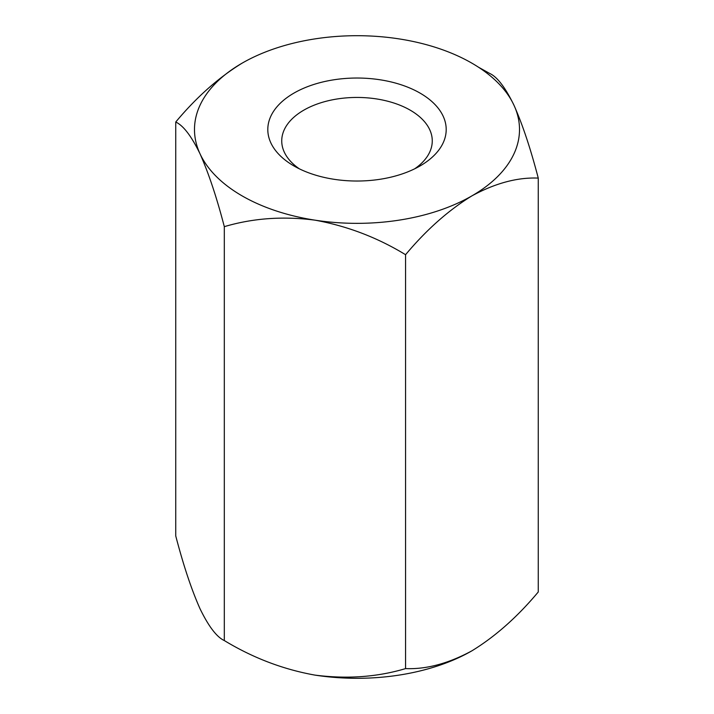 <?xml version="1.0" encoding="UTF-8"?>
<svg xmlns="http://www.w3.org/2000/svg" width="714" height="714" viewBox="0 0 714 714"><rect width="100%" height="100%" fill="white"/><g stroke="black" fill="none" stroke-linecap="round" stroke-linejoin="round"><path stroke-width="1.07" d="M478.425 67.17L489.688 73.444C497.247 76.907 505.342 87.501 513.973 105.244C522.505 124.406 530.6 148.69 538.258 178.098L538.258 591.986C517.498 616.825 495.382 636.442 471.918 650.82C448.481 663.52 426.365 669.446 405.57 668.599C377.358 677.059 347.147 679.228 314.936 675.105C283.101 669.393 252.899 657.88 224.312 640.556C216.753 637.093 208.658 626.499 200.027 608.756C191.495 589.594 183.4 565.309 175.742 535.902L175.742 122.014C183.4 125.619 191.495 136.213 200.027 153.813A162.515 93.829 180 0 1 242.082 63.18C218.645 77.54 196.528 97.149 175.742 122.014M538.258 178.098C517.498 177.224 495.382 183.15 471.918 195.868C448.481 210.228 426.365 229.846 405.57 254.702L405.57 668.599M405.57 254.702C377.358 237.512 347.147 225.999 314.936 220.153C283.101 216.012 252.899 218.181 224.312 226.659L224.312 640.556M224.312 226.659C216.753 197.546 208.658 173.261 200.027 153.813A162.515 93.829 180 0 0 314.936 220.153A162.515 93.829 180 0 0 471.918 195.868A162.515 93.829 0 0 0 513.973 105.244A162.515 93.829 180 0 0 399.064 38.895A162.515 93.829 180 0 0 242.082 63.18M420.073 165.943A89.196 51.497 180 0 1 293.927 165.943A89.196 51.497 180 0 1 293.927 93.115A89.196 51.497 180 0 1 420.073 93.115A89.196 51.497 180 0 1 420.073 165.943L420.073 165.943M471.918 650.82A162.515 93.829 180 0 1 314.936 675.105M414.727 168.781A75.265 43.456 0 0 0 432.265 140.899A75.265 43.456 0 0 0 357 97.443A75.265 43.456 0 0 0 281.735 140.899A75.265 43.456 0 0 0 299.273 168.781"/></g></svg>
